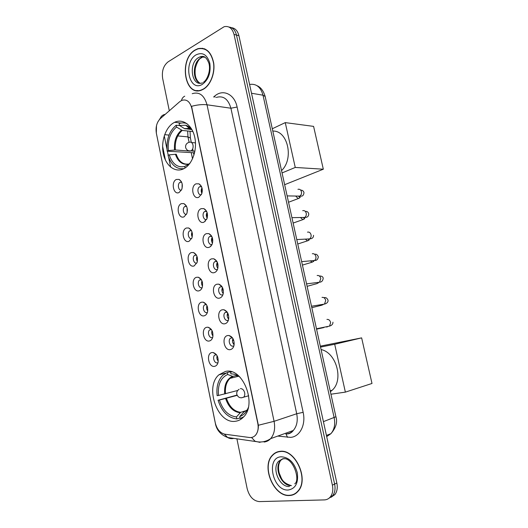 <?xml version="1.0" encoding="UTF-8"?>
<svg xmlns="http://www.w3.org/2000/svg" width="528" height="528" viewBox="0 0 528 528"><rect width="100%" height="100%" fill="white"/><g stroke="black" fill="none" stroke-linecap="round" stroke-linejoin="round"><path stroke-width="0.79" d="M225.317 371.501L218.968 374.781C204.336 386.747 217.496 424.538 235.58 421.245C238.498 420.856 241.078 419.522 243.316 417.239C257.657 404.118 242.497 366.59 225.317 371.501M173.963 122.641C165.62 127.149 160.789 141.504 163.304 153.549C165.7 165.653 174.999 172.96 183.5 168.861L184.279 168.465C192.436 164.056 197.439 149.596 194.779 137.366C192.232 125.083 182.78 118.272 174.616 122.311L173.963 122.641M179.078 192.535C173.468 195.367 170.696 181.777 176.398 179.454L179.091 179.414C182.16 181.5 183.031 184.859 181.718 189.486L179.078 192.535M181.553 182.041L180.114 182.266C177.124 183.744 178.306 190.912 181.421 190.139M184.054 216.823C178.385 219.476 175.6 205.795 181.355 203.65L183.856 203.603C187.031 205.577 188.021 208.91 186.826 213.602L184.054 216.823M186.45 206.171L184.945 206.435C181.949 208.032 183.421 215.213 186.549 214.249M189.07 241.289C183.341 243.764 180.536 229.984 186.351 228.023L188.648 227.964C191.935 229.825 193.037 233.138 191.961 237.917L189.07 241.289M191.374 230.465L189.816 230.776C186.82 232.492 188.575 239.686 191.717 238.531M194.119 265.934C188.338 268.231 185.506 254.344 191.38 252.569L193.459 252.509C196.865 254.258 198.086 257.558 197.122 262.416L194.119 265.934M196.317 254.938L194.72 255.288C191.743 257.116 193.756 264.284 196.891 262.997M199.208 290.756C193.36 292.868 190.509 278.883 196.449 277.292L198.304 277.226C201.821 278.87 203.155 282.163 202.31 287.113C201.696 289.047 200.666 290.261 199.208 290.756M201.28 279.576L199.663 279.979C196.792 281.86 198.865 288.856 201.96 287.681M204.336 315.764C198.429 317.684 195.558 303.6 201.551 302.201L203.174 302.135C206.811 303.666 208.263 306.959 207.53 312.002C206.93 314.035 205.867 315.289 204.336 315.764M206.276 304.399L204.653 304.847C201.874 306.775 204.013 313.606 207.075 312.55M209.497 340.949C203.524 342.685 200.633 328.495 206.699 327.287L208.078 327.228C211.834 328.654 213.398 331.94 212.777 337.095C212.197 339.22 211.101 340.501 209.497 340.949M211.292 329.399L209.675 329.894C206.996 331.861 209.194 338.54 212.216 337.603M214.698 366.326C208.666 367.864 205.755 353.575 211.873 352.559L213.022 352.506C216.883 353.826 218.566 357.119 218.064 362.386C217.496 364.597 216.374 365.911 214.698 366.326M216.335 354.578L214.744 355.12C212.164 357.119 214.408 363.66 217.404 362.835L218.011 362.604M198.832 197.241C192.931 200.105 190.054 186.166 196.046 183.823L198.931 183.823C201.986 185.843 202.937 189.149 201.782 193.73L198.832 197.241M201.472 186.523L199.696 186.727C196.495 188.39 198.046 195.875 201.353 194.707M204.013 222.163C198.046 224.842 195.142 210.804 201.201 208.646L203.867 208.626C207.049 210.533 208.118 213.814 207.082 218.473L204.013 222.163M206.56 211.266L204.712 211.523C201.511 213.325 203.386 220.81 206.699 219.424M209.227 247.269C203.201 249.757 200.277 235.613 206.395 233.647L208.824 233.614C212.131 235.409 213.325 238.676 212.414 243.415C211.774 245.401 210.712 246.688 209.227 247.269M211.675 236.188L209.768 236.498C206.626 238.399 208.692 245.764 211.979 244.358L212.078 244.319M214.48 272.56C208.388 274.857 205.445 260.614 211.629 258.839L213.814 258.793C217.246 260.476 218.566 263.729 217.774 268.567C217.147 270.659 216.051 271.993 214.48 272.56M213.814 258.793L216.803 261.281L214.87 261.657C211.834 263.617 213.972 270.791 217.219 269.511M219.773 298.043C213.616 300.148 210.652 285.793 216.902 284.216L218.836 284.163C222.394 285.727 223.839 288.981 223.166 293.918C222.559 296.122 221.43 297.495 219.773 298.043M221.971 286.579L220.011 287.001C217.087 289.014 219.292 296.003 222.493 294.855L222.941 294.67M225.113 323.71C218.882 325.624 215.899 311.164 222.215 309.784L223.885 309.731C227.575 311.183 229.145 314.437 228.591 319.48C228.004 321.783 226.842 323.195 225.113 323.71M227.152 312.048L225.192 312.53C222.374 314.589 224.644 321.413 227.812 320.384L228.413 320.126M230.485 349.582C224.195 351.285 221.186 336.719 227.568 335.551L228.967 335.491C232.789 336.838 234.485 340.091 234.049 345.259C233.482 347.655 232.294 349.094 230.485 349.582M232.366 337.709L230.419 338.25C227.713 340.342 230.036 347.015 233.165 346.097L233.924 345.774M231.31 336.6L231.139 336.937M182.081 188.377L182.16 183.843M187.136 212.606L187.077 207.814M192.225 236.973C191.374 235.343 191.308 233.68 192.014 231.983M197.36 261.499C196.39 259.842 196.264 258.126 196.977 256.344M202.528 286.176C201.452 284.513 201.267 282.757 201.967 280.903M207.735 311.018C206.56 309.362 206.316 307.58 206.983 305.659M212.975 336.019C211.721 334.389 211.405 332.587 212.032 330.614M218.242 361.185C216.922 359.588 216.546 357.779 217.114 355.773M201.894 193.393C200.95 191.525 200.977 189.684 201.973 187.856M207.167 218.209C206.072 216.308 206.039 214.401 207.068 212.474M212.48 243.184C211.246 241.27 211.147 239.309 212.183 237.29M217.84 268.323C216.467 266.416 216.295 264.409 217.331 262.304M223.232 293.627C221.74 291.74 221.496 289.707 222.499 287.522M228.664 319.103C227.066 317.255 226.75 315.196 227.707 312.939M234.135 344.758C232.445 342.949 232.049 340.883 232.94 338.567M179.665 101.732L181.652 100.432C186.503 98.894 189.862 101.422 191.73 108.009L257.796 423.39C258.707 428.373 257.915 432.34 255.433 435.283C253.763 437.039 251.777 437.778 249.454 437.501L224.888 434.201C220.103 433.066 216.883 429.244 215.233 422.737L156.374 133.34C155.437 127.182 156.763 122.258 160.367 118.582L179.665 101.732M195.07 49.995C178.457 59.387 184.668 97.508 201.683 90.037L203.379 89.232C210.382 85.338 215.16 73.498 213.721 63.155C211.365 51.942 206.098 47.111 197.921 48.662L195.07 49.995M196.786 90.479L197.597 90.757M280.084 451.348C277.121 451.631 274.586 452.885 272.494 455.11C260.957 466.072 273.57 496.855 289.443 495.515C292.882 495.37 295.779 493.931 298.122 491.198C309.362 479.338 295.218 448.807 280.084 451.348M278.117 451.691L277.187 452.219M201.835 48.411L202.712 48.299M293.099 494.809L291.984 494.908M192.199 93.694C199.333 91.529 204.27 95.231 207.016 104.795C202.528 104.254 197.373 104.762 191.545 106.326L258.364 425.258C258.476 429.515 257.519 432.848 255.486 435.263M328.726 498.445L332.693 495.667C334.91 492.644 335.557 488.783 334.627 484.084L236.471 35.059C235.224 30.149 232.729 27.476 228.987 27.053C232.729 27.476 235.224 30.149 236.471 35.059L334.627 484.084C335.557 488.783 334.91 492.644 332.693 495.667L328.726 498.445M165.429 160.083L162.617 146.296M236.887 438.768L247.183 488.756C249.348 496.657 253.381 500.933 259.281 501.6L324.317 499.91C326.806 499.818 328.852 498.775 330.449 496.775C332.673 493.746 333.32 489.872 332.383 485.159L234.023 34.439C232.3 28.288 229.013 25.707 224.162 26.697L168.095 61.849C163.469 65.578 161.647 71.089 162.637 78.375L169.29 110.682M293.997 494.162L295.04 493.871M204.376 48.741L203.518 48.708M330.964 497.336L334.917 494.564C337.135 491.548 337.781 487.7 336.851 483.028L238.907 35.673C237.659 30.782 235.171 28.123 231.436 27.687M205.174 49.071L204.329 48.959M203.339 89.027C210.269 85.173 214.995 73.458 213.563 63.215C211.233 52.127 206.019 47.342 197.927 48.88L195.116 50.2C178.669 59.486 184.813 97.218 201.65 89.826L203.339 89.027M197.624 90.539L198.442 90.75M294.934 493.654L295.937 493.264M289.39 495.284C292.796 495.145 295.66 493.72 297.983 491.02C309.104 479.285 295.112 449.064 280.13 451.572C277.193 451.856 274.685 453.097 272.62 455.301C261.202 466.158 273.689 496.624 289.39 495.284M279.154 451.466L278.19 451.909M184.001 168.617C176.517 169.501 171.197 165.112 168.036 155.443L169.244 154.836C172.385 164.043 177.533 167.93 184.688 166.485L189.202 163.891M194.581 152.81L167.165 151.186C166.162 139.755 169.158 131.102 176.167 125.222L176.537 127.037C170.24 132.389 167.515 140.237 168.373 150.566L175.362 149.978L190.285 151.12M192.918 131.538L182.226 130.429L176.537 127.037M281.536 170.584C294.208 158.895 287.793 130.31 272.811 131.076M176.167 125.222L179.731 125.611M187.829 165.752L187.684 165.053L190.146 162.994M184.688 166.485L185.011 168.029M168.373 150.566L167.165 151.186M188.522 164.043C182.86 164.696 178.761 161.423 176.233 154.229L169.244 154.836M188.562 127.624L190.113 127.789M186.965 123.644C184.358 122.648 181.738 122.641 179.104 123.631L179.487 125.453L184.43 128.594L191.776 129.571M192.337 130.31C190.456 127.71 188.245 126.02 185.711 125.242L179.487 125.453M323.321 169.211L295.258 167.442L285.259 122.615L313.592 126.383L323.321 169.211L284.658 184.701M295.258 167.442L282.058 172.933M272.296 128.759L285.259 122.615M240.049 417.912L236.841 418.915C228.056 417.925 221.806 411.708 218.084 400.257L219.424 400.046C222.842 410.362 228.512 415.991 236.432 416.929L240.676 412.328L246.517 410.546M237.171 395.36L219.424 400.046M218.486 395.459L217.153 395.677C216.183 386.866 218.077 380.041 222.842 375.217L227.258 372.537L227.667 374.497C220.664 377.791 217.609 384.773 218.486 395.459L237.739 390.463M237.151 375.375L232.742 376.372L227.667 374.497M330.383 391.703L332.171 390.225C343.979 380.12 336.31 352.513 321.07 349.562M218.084 400.257L237.046 395.083M243.989 411.866L239.758 416.486L240.167 418.48L243.718 416.81M227.258 372.537L230.894 371.666M239.758 416.486C243.599 415.265 246.437 412.315 248.266 407.649M236.432 416.929L236.841 418.915M231.218 371.745L230.525 371.917L231.832 371.923M240.207 377.381C237.197 374.972 234.102 373.804 230.934 373.877L230.525 371.917M238.049 375.87L236.485 375.745L237.422 375.514M320.324 346.17L361.634 337.874L371.996 383.467L345.371 392.126L330.937 394.211M345.371 392.126L334.693 344.256L361.634 337.874M320.522 347.087L334.693 344.256M202.151 188.602L201.92 191.38L202.297 191.308M207.233 213.028L207.009 215.78L207.544 215.668M212.335 237.712L212.131 240.359L212.791 240.22M217.463 262.627L217.292 265.115L218.031 264.964M222.625 287.78L222.486 290.057L223.265 289.892M223.384 292.697L223.054 292.769M227.812 313.157L227.72 315.176L228.499 315.011M228.802 317.797L228.294 317.909L228.703 318.866M233.046 338.765L232.993 340.481L233.726 340.329M234.221 343.094L233.567 343.233L234.161 344.533M204.791 209.504L205.24 209.497M187.367 209.517L187.367 210.698M192.311 233.231L192.449 234.637M197.281 257.36L197.505 258.753M202.27 281.774L202.554 283.048M207.293 306.431L207.603 307.527M212.355 331.333L212.645 332.191M217.457 356.466L217.681 357.04M191.73 108.009L192.067 108.055M213.589 97.033L214.764 96.043C222.928 88.711 234.577 94.129 237.105 107.039L303.145 412.322L296.71 413.747L230.914 108.227C228.208 98.974 223.304 95.383 216.196 97.436M303.145 412.322C306.042 424.75 299.878 436.755 290.618 437.375L277.768 436.069M286.737 433.844C289.252 433.567 291.43 432.445 293.271 430.498C296.868 426.287 298.016 420.704 296.71 413.747L274.078 421.318C275.411 428.538 274.27 434.306 270.653 438.636C268.798 440.636 266.6 441.771 264.066 442.035M184.741 96.182C183.051 96.98 181.969 98.426 181.487 100.511M258.364 425.258L274.078 421.318L207.016 104.795L230.914 108.227L237.105 107.039M215.464 423.727L156.314 133.016M224.321 434.102L227.674 437.501C229.634 438.669 231.693 438.953 233.858 438.352M165.066 114.371C162.558 114.847 160.901 116.332 160.096 118.826M251.526 437.468L255.05 441.269L260.027 442.378M170.656 167.112L168.683 157.45M168.247 155.338L167.402 151.199M166.947 148.969L164.261 135.821M332.383 485.159L336.851 483.028M234.023 34.439L238.907 35.673M214.764 96.043L215.048 97.258M215.391 423.654C216.685 430.214 220.777 434.828 227.674 437.501L258.39 441.916C262.792 442.299 266.884 441.203 270.653 438.636L293.271 430.498C292.05 432.26 290.347 433.382 288.156 433.864L285.938 433.983L287.569 437.329M188.608 126.621L188.344 127.446M187.664 130.997L187.961 136.897L189.09 142.329M164.65 134.673L169.006 135.089M177.764 135.927L187.961 136.897L190.417 138.046M191.222 152.559L192.529 158.836M205.412 220.763L205.491 221.166M210.619 245.804L210.725 246.319M326.693 436.616L330.924 433.679C334.356 429.587 335.432 424.274 334.165 417.74L263.01 95.205C260.66 86.981 256.186 83.411 249.592 84.473M251.513 93.245L263.01 95.205L265.175 96.525M257.03 85.694C260.779 87.265 263.485 90.849 265.155 96.439L335.914 416.757L323.413 421.641M326.429 435.428L330.924 433.679C335.98 427.805 337.643 422.162 335.914 416.757L335.907 416.724M199.584 82.949C195.862 80.131 194.449 75.187 195.34 68.132C196.97 62.396 198.825 59.057 200.897 58.113L202.264 57.308L200.607 58.08C192.449 62.509 192.199 80.896 200.224 83.219M205.069 57.255L200.112 56.859L198.455 57.638C188.001 63.38 191.796 87.377 202.475 82.797L202.475 82.797M202.343 84.341C208.534 79.721 211.022 72.679 209.807 63.228C207.167 54.648 202.594 51.85 196.093 54.833C182.78 62.324 189.116 92.631 202.343 84.341M201.307 56.47L200.653 56.971M282.929 458.891L278.652 461.248C271.438 468.224 279.53 487.489 289.417 486.499M282.447 458.99L280.665 460.442C273.451 467.405 281.536 486.605 291.41 485.608M288.275 490.01C295.594 488.651 298.591 482.863 297.264 472.626C294.248 462.521 288.908 457.241 281.239 456.793C265.538 457.261 272.653 491.291 288.275 490.01M284.255 458.799L283.543 458.819M182.226 130.429C177.032 134.917 174.742 141.438 175.362 149.978M175.402 154.249C178.121 161.905 182.49 165.172 188.509 164.05M181.48 130.159C176.207 134.706 173.89 141.319 174.524 149.998M191.638 129.393L189.618 128.502L184.43 128.594M191.539 129.281C189.46 128.311 187.334 128.172 185.176 128.872M185.618 147.437C185.387 144.804 186.569 143.095 189.169 142.309C191.017 141.669 192.304 142.6 193.024 145.114C193.387 147.794 192.707 149.714 190.978 150.889L188.78 150.823M226.453 398.343C229.37 406.811 234.115 411.47 240.676 412.328M233.218 376.352L229.997 378.385C226.4 382.021 224.902 387.156 225.515 393.782M243.368 412.295L247.269 409.867M225.628 398.554C228.584 407.154 233.389 411.886 240.049 412.751M232.498 376.299C226.637 379.15 224.037 385.044 224.69 393.987M240.392 388.648C242.444 388.588 243.863 389.948 244.655 392.726C244.992 394.621 244.662 396.106 243.665 397.188L241.375 397.841M297.95 189.328C299.732 188.899 300.914 189.77 301.488 191.954C301.699 193.855 301.125 195.241 299.779 196.112L297.515 196.073M299.957 196.007L299.911 197.017M299.528 198L298.234 198.581L295.772 196.185M302.702 210.665C304.498 210.276 305.686 211.18 306.273 213.385C306.478 215.206 305.943 216.559 304.669 217.437L302.372 217.477M291.938 217.661L304.669 217.437L304.524 218.315M304.174 219.074L302.841 219.648L300.65 217.694M307.481 232.142C309.296 231.792 310.497 232.729 311.084 234.947C311.289 236.702 310.794 238.016 309.586 238.894L307.276 239.012M309.316 239.039L309.144 239.719M308.854 240.28L307.481 240.847L305.587 239.336M312.299 253.75C314.127 253.453 315.335 254.417 315.929 256.648C316.133 258.337 315.671 259.618 314.536 260.489L312.226 260.693M312.932 260.634L313.797 261.294L312.154 262.185L310.603 261.096M317.143 275.504C318.985 275.246 320.206 276.243 320.8 278.487L319.506 282.223L317.216 282.513M322.014 297.389C323.875 297.178 325.109 298.208 325.703 300.472L324.509 304.095L322.245 304.471M323.129 304.616L321.592 305.263L323.057 304.623M326.924 319.42C328.799 319.255 330.04 320.311 330.64 322.595L329.538 326.113L327.32 326.568M327.466 326.825L326.456 327.037M225.885 373.111L218.968 374.781M181.678 182.318L180.114 182.266M186.582 206.435L184.945 206.435M191.506 230.716L189.816 230.776M196.449 255.169L194.72 255.288M201.419 279.8L199.663 279.979M206.408 304.603L204.653 304.847M211.424 329.584L209.675 329.894M216.467 354.75L214.744 355.12M201.59 186.78L199.696 186.727M206.679 211.51L204.712 211.523M211.794 236.412L209.768 236.498M216.929 261.499L214.87 261.657M222.083 286.763L220.011 287.001M227.264 312.213L225.192 312.53M232.472 337.854L230.419 338.25M232.261 337.689L228.967 335.491M227.08 312.035L223.885 309.731M221.932 286.572L218.836 284.163M211.629 236.108L208.824 233.614M206.474 211.101L203.867 208.626M201.346 186.265L198.931 183.823M216.282 354.512L213.022 352.506M211.233 329.314L208.078 327.228M206.197 304.286L203.174 302.135M201.181 279.424L198.304 277.226M196.185 254.727L193.459 252.509M191.209 230.188L188.648 227.964M186.259 205.814L183.856 203.603M181.328 181.599L179.091 179.414M181.177 123.05L174.616 122.311M272.983 454.918L272.494 455.11M156.321 133.195L156.479 125.73M157.733 122.12L160.334 118.153M330.449 496.775L334.917 494.564M190.034 131.241L190.397 137.96L191.321 142.382M192.674 148.883L193.189 151.345M193.479 152.724L193.967 155.067M202.264 57.308L200.112 56.859C202.99 56.008 205.828 55.48 208.923 63.36C211.127 71.188 206.593 80.751 203.458 82.21M202.039 89.892L201.65 89.826M291.265 485.615C281.622 482.585 281.622 478.302 279.253 473.194C277.933 468.059 278.408 463.808 280.665 460.442L278.652 461.248L282.652 458.819C292.948 456.251 300.729 480.302 294.736 483.853M298.445 490.802L297.983 491.02M185.018 128.845L189.618 128.502L185.711 125.242M185.632 147.503C186.45 150.064 188.232 151.193 190.978 150.889L194.918 151.193M191.532 142.52L195.485 142.87M238.616 376.22L229.997 378.385L232.742 376.372M332.171 390.225L330.191 390.845M239.092 389.314C237.263 390.496 236.491 392.139 236.788 394.251C238.029 397.538 240.319 398.508 243.665 397.188L248.708 395.756M287.126 195.901L299.779 196.112C301.052 195.974 303.316 197.168 303.996 192.68C303.56 190.997 302.452 190.139 300.663 190.106M288.532 202.25L298.234 198.581L300.287 197.281L298.36 196.225M305.356 211.418C307.157 211.22 308.286 212.058 308.748 213.919C308.623 217.899 305.23 217.384 304.669 217.437M293.132 223.067L302.841 219.648L304.735 218.519L303.059 217.463M296.776 239.573L309.586 238.894C309.91 238.861 313.665 238.946 313.52 235.297M297.759 244.015L307.481 240.847L309.243 239.851L307.976 238.979M301.653 261.644L314.536 260.489C316.648 260.634 317.915 259.406 318.331 256.813C317.394 254.661 316.186 253.836 314.701 254.338M312.154 262.185L302.412 265.096M306.557 283.866L319.506 282.223C321.592 282.11 322.813 280.856 323.169 278.461C323.169 276.83 321.889 275.992 319.334 275.959M307.105 286.321L316.859 283.655L318.404 282.856L317.922 282.421M311.5 306.24L324.509 304.095C327.03 303.356 328.205 302.075 328.04 300.254C327.149 298.069 325.776 297.218 323.915 297.693M321.592 305.263L311.817 307.679M316.483 328.779L329.538 326.113C331.907 325.354 333.043 324.04 332.937 322.186M323.869 327.565L316.569 329.175"/></g></svg>
